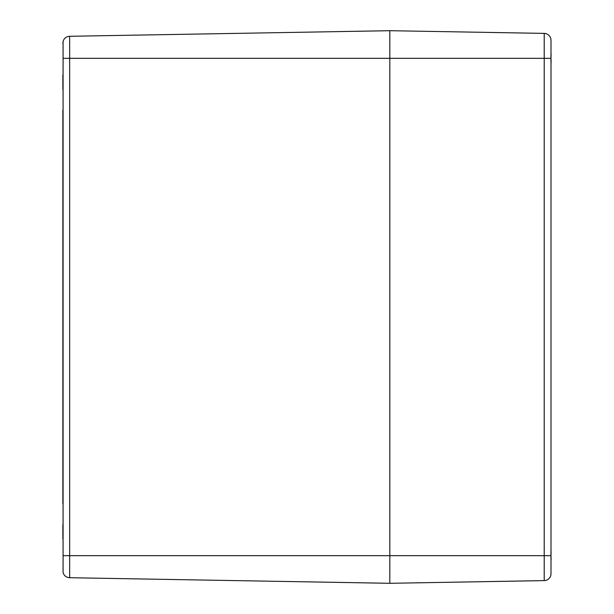 <?xml version="1.0" encoding="UTF-8"?>
<svg xmlns="http://www.w3.org/2000/svg" width="614" height="614" viewBox="0 0 614 614"><rect width="100%" height="100%" fill="white"/><g stroke="black" fill="none" stroke-linecap="round" stroke-linejoin="round"><path stroke-width="0.92" d="M63.073 41.522L63.073 572.478A6.907 6.907 0 0 0 69.651 577.713L69.651 36.287A6.907 6.907 0 0 0 63.073 41.522L62.866 43.195L63.073 41.522A6.907 6.907 0 0 1 69.651 36.287L389.821 30.7L544.211 33.394A6.907 6.907 0 0 1 550.996 40.301A6.907 6.907 0 0 0 544.211 33.394A6.907 6.907 0 0 1 550.996 40.301L550.996 41.061M62.866 75.138L62.866 89.414M62.866 538.862L62.866 524.586M69.651 577.713A6.907 6.907 0 0 1 63.073 572.478A6.907 6.907 0 0 0 69.651 577.713L389.821 583.3L389.821 30.7L389.821 583.3L544.211 580.606A6.907 6.907 0 0 0 550.996 573.699L550.996 40.301A6.907 6.907 0 0 0 544.211 33.394L544.211 58.33L550.996 58.33M62.866 503.864L62.866 110.136M550.996 572.939L550.996 555.67L544.211 555.67L544.211 580.606M550.996 62.413A29.649 18.773 13 0 0 551.119 61.945L550.988 63.342L551.08 61.791M550.988 59.988L551.119 61.009A29.649 22.365 164.7 0 1 550.996 61.6M550.996 55.06A29.649 22.365 15.3 0 1 551.119 55.651L550.988 56.672M551.134 54.6L551.119 54.715A29.649 18.773 167 0 0 550.996 54.247M550.996 559.753A29.649 18.773 13 0 0 551.119 559.285L550.988 560.682L551.08 559.131M550.988 557.328L551.119 558.349A29.649 22.365 164.7 0 1 550.996 558.94M550.996 552.4A29.649 22.365 15.3 0 1 551.119 552.991L550.988 554.012M551.134 551.94L551.119 552.055A29.649 18.773 167 0 0 550.996 551.587M63.073 58.33L544.211 58.33L544.211 555.67L63.073 555.67M551.088 62.674L551.027 63.104M551.088 560.014L551.027 560.444M551.119 55.651L550.812 56.925M550.812 59.735L551.134 60.763M551.08 54.869L550.988 53.318M550.812 557.075L551.134 558.103M551.08 552.209L550.988 550.658M551.119 552.991L550.812 554.265"/></g></svg>
